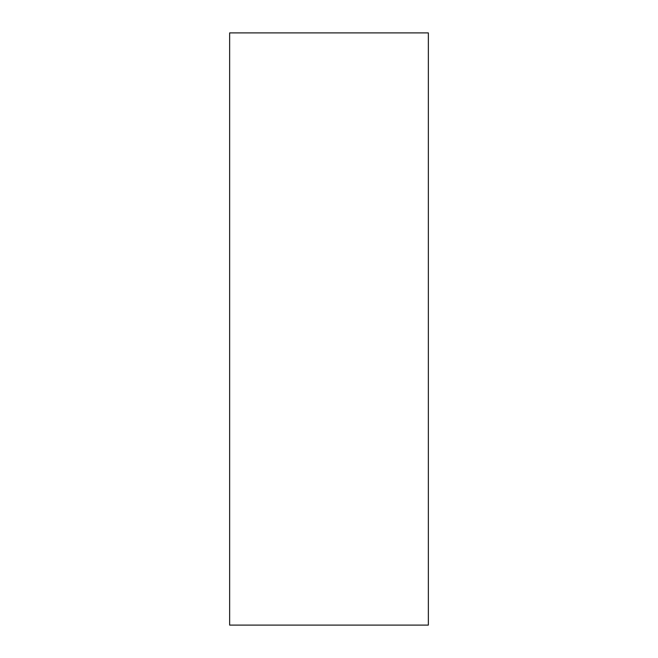 <?xml version="1.0" encoding="UTF-8"?>
<svg xmlns="http://www.w3.org/2000/svg" width="658" height="658" viewBox="0 0 658 658"><rect width="100%" height="100%" fill="white"/><g stroke="black" fill="none" stroke-linecap="round" stroke-linejoin="round"><path stroke-width="0.99" d="M428.358 625.1L229.642 625.1L229.642 32.9L428.358 32.9L428.358 625.1"/></g></svg>
